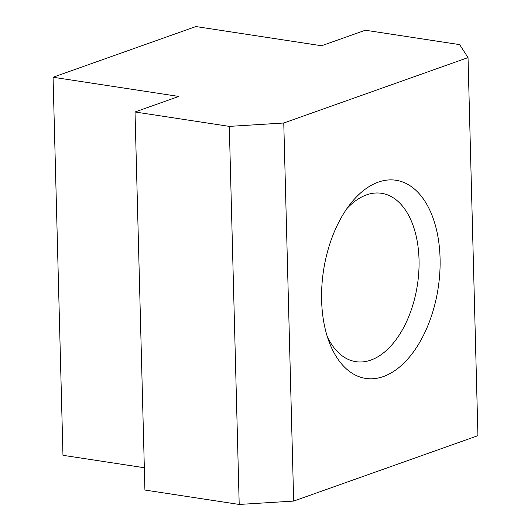 <?xml version="1.0" encoding="UTF-8"?>
<svg xmlns="http://www.w3.org/2000/svg" width="531" height="531" viewBox="0 0 531 531"><rect width="100%" height="100%" fill="white"/><g stroke="black" fill="none" stroke-linecap="round" stroke-linejoin="round"><path stroke-width="0.8" d="M383.395 376.552A100.226 57.985 98.7 0 0 437.71 235.479A100.226 57.985 98.7 0 0 350.865 203.28A100.226 57.985 98.7 0 0 329.525 342.973A100.226 57.985 98.7 0 0 383.395 376.552M53.067 77.241L178.781 96.443L135.02 111.981L229.306 126.385L283.766 123.006L293.663 501.078L477.933 435.666L468.03 57.6L459.634 44.624L365.348 30.221L321.587 45.752L195.873 26.55L53.067 77.241L62.97 455.306L144.332 467.738M283.766 123.006L468.03 57.6M229.306 126.385L239.202 504.45L293.663 501.078M135.02 111.981L144.917 490.047L239.202 504.45M327.375 336.84A85.159 49.264 98.7 0 0 355.836 361.664A85.159 49.264 98.7 0 0 370.864 360.084A85.159 49.264 98.7 0 0 418.78 272.211A85.159 49.264 98.7 0 0 381.557 193.297A85.159 49.264 98.7 0 0 346.982 208.497"/></g></svg>
